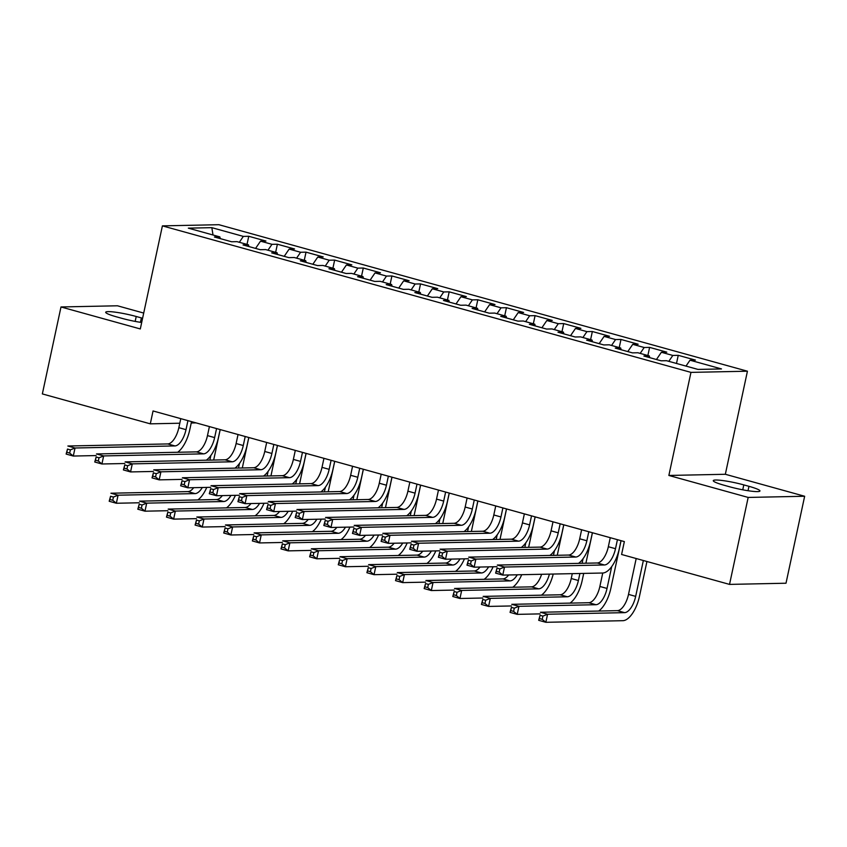 <?xml version="1.0" encoding="UTF-8"?>
<svg xmlns="http://www.w3.org/2000/svg" width="847" height="847" viewBox="0 0 847 847"><rect width="100%" height="100%" fill="white"/><g stroke="black" fill="none" stroke-linecap="round" stroke-linejoin="round"><path stroke-width="1.27" d="M143.715 313.062L117.468 305.788L60.995 306.963L42.35 393.919L150.3 423.839L179.797 423.225M747.435 371.208L218.875 224.699L162.402 225.874L690.961 372.384L747.435 371.208L725.339 474.278L668.865 475.453L748.176 497.433L804.65 496.257L725.339 474.278M804.65 496.257L786.005 583.223L729.532 584.398L748.176 497.433M213.01 234.99L211.835 227.663L188.33 228.15L219.828 236.885L214.407 237.001L231.591 241.755L237.012 241.649L248.467 244.815L243.047 244.931L260.22 249.696L265.64 249.579L277.096 252.755L271.675 252.872L288.859 257.626L294.28 257.52L305.725 260.696L300.314 260.802L317.487 265.566L322.908 265.45L334.364 268.626L328.943 268.743L346.127 273.507L351.537 273.39L362.992 276.567L357.572 276.683L374.755 281.437L380.176 281.331L391.621 284.497L386.211 284.613L403.384 289.378L408.805 289.261L420.26 292.437L414.839 292.554L432.023 297.308L437.433 297.202L448.889 300.378L443.468 300.484L460.652 305.248L466.072 305.132L477.528 308.308L472.107 308.424L489.28 313.189L494.701 313.072L506.157 316.249L500.736 316.355L517.919 321.119L523.34 321.013L534.785 324.179L529.375 324.295L546.548 329.06L551.969 328.943L563.424 332.119L558.004 332.236L575.187 336.99L580.597 336.884L592.053 340.06L586.632 340.166L603.816 344.93L609.237 344.814L620.692 347.99L615.271 348.106L632.444 352.871L637.865 352.754L649.321 355.931L643.9 356.036L661.084 360.801L666.504 360.695L697.992 369.419L721.496 368.932L690.009 360.197L695.419 360.091L678.246 355.327L672.825 355.444L661.369 352.267L666.79 352.151L649.607 347.386L644.196 347.503L632.741 344.327L638.162 344.221L620.978 339.456L615.557 339.562L604.102 336.397L609.522 336.28L592.349 331.516L586.929 331.632L575.473 328.456L580.894 328.34L563.71 323.586L558.289 323.692L546.844 320.515L552.255 320.41L535.082 315.645L529.661 315.762L518.205 312.585L523.626 312.469L506.442 307.705L501.032 307.821L489.577 304.645L494.997 304.539L477.814 299.774L472.393 299.88L460.948 296.715L466.358 296.598L449.185 291.834L443.764 291.95L432.309 288.774L437.73 288.658L420.546 283.904L415.136 284.01L403.68 280.833L409.101 280.728L391.917 275.963L386.497 276.08L375.041 272.903L380.462 272.787L363.289 268.023L357.868 268.139L346.412 264.963L351.833 264.857L334.65 260.093L329.229 260.209L317.784 257.033L323.194 256.916L306.021 252.152L300.6 252.268L289.145 249.092L294.565 248.976L277.382 244.222L271.972 244.328L260.516 241.151L265.937 241.046L248.753 236.281L247.006 244.412M211.835 227.663L243.333 236.398L248.753 236.281M729.532 584.398L621.592 554.478L624.355 541.593L153.053 410.964L150.3 423.839M260.516 241.151L255.572 248.404M271.972 244.328L267.948 250.225M219.828 236.885L220.284 238.621M289.145 249.092L284.211 256.345M300.6 252.268L296.588 258.155M248.467 244.815L248.923 246.562M317.784 257.033L312.839 264.275M329.229 260.209L325.216 266.096M277.096 252.755L277.551 254.502M346.412 264.963L341.468 272.215M357.868 268.139L353.855 274.036M305.725 260.696L306.18 262.432M375.041 272.903L370.107 280.156M386.497 276.08L382.484 281.966M334.364 268.626L334.819 270.373M403.68 280.833L398.736 288.086M415.136 284.01L411.113 289.907M362.992 276.567L363.448 278.303M432.309 288.774L427.375 296.027M443.764 291.95L439.752 297.837M391.621 284.497L392.087 286.244M460.948 296.715L456.004 303.957M472.393 299.88L468.38 305.778M420.26 292.437L420.715 294.174M489.577 304.645L484.632 311.897M501.032 307.821L497.009 313.718M448.889 300.378L449.344 302.114M518.205 312.585L513.271 319.838M529.661 315.762L525.648 321.648M477.528 308.308L477.983 310.055M546.844 320.515L541.9 327.768M558.289 323.692L554.277 329.589M506.157 316.249L506.612 317.985M575.473 328.456L570.529 335.708M586.929 331.632L582.916 337.519M534.785 324.179L535.24 325.926M604.102 336.397L599.168 343.638M615.557 339.562L611.545 345.46M563.424 332.119L563.88 333.856M632.741 344.327L627.796 351.579M644.196 347.503L640.173 353.39M592.053 340.06L592.508 341.796M661.369 352.267L656.436 359.52M672.825 355.444L668.812 361.33M620.692 347.99L621.147 349.737M690.009 360.197L685.985 366.095M649.321 355.931L649.776 357.667M191.231 422.992L196.102 422.886M668.865 475.453L690.961 372.384M60.995 306.963L140.306 328.943L162.402 225.874M243.333 236.398L239.32 242.284M729.426 486.729A21.228 2.509 12.1 0 0 759.95 490.974A21.228 2.509 12.1 0 0 748.96 486.326L743.804 484.897A21.228 2.509 12.1 0 0 713.28 480.651A21.228 2.509 12.1 0 0 724.27 485.299L729.426 486.729M142.592 318.26A21.228 2.509 12.1 0 0 141.375 317.911L136.219 316.492A21.228 2.509 12.1 0 0 105.695 312.236A21.228 2.509 12.1 0 0 116.685 316.894L121.841 318.324A21.228 2.509 12.1 0 0 141.693 322.495M678.246 355.327L676.499 363.458M649.607 347.386L647.87 355.528M620.978 339.456L619.231 347.588M592.349 331.516L590.603 339.658M563.71 323.586L561.963 331.717M535.082 315.645L533.335 323.776M506.442 307.705L504.706 315.846M477.814 299.774L476.067 307.906M449.185 291.834L447.438 299.976M420.546 283.904L418.81 292.035M391.917 275.963L390.171 284.094M363.289 268.023L361.542 276.164M334.65 260.093L332.903 268.224M306.021 252.152L304.274 260.294M277.382 244.222L275.646 252.353M610.264 537.686L608.337 546.717A16.591 7.379 -74.5 0 1 597.251 562.98L497.348 565.055L504.505 567.045L502.779 575.092L602.683 573.017A24.881 11.064 105.5 0 0 619.305 548.623L621.01 540.672M617.431 539.677L615.494 548.708A16.591 7.379 -74.5 0 1 604.409 564.97L504.505 567.045L499.857 568.909L496.998 568.115L496.31 571.333L499.169 572.127L499.857 568.909M499.169 572.127L502.779 575.092L495.622 573.112L496.998 568.115M495.622 573.112L496.31 571.333M636.192 558.522L628.506 594.393A16.591 7.379 -74.5 0 1 617.421 610.655L540.418 612.265L547.575 614.244L545.849 622.301L622.852 620.692A24.881 11.064 105.5 0 0 639.474 596.299L646.939 561.497M643.349 560.502L635.663 596.383A16.591 7.379 -74.5 0 1 624.578 612.646L547.575 614.244L542.927 616.108L540.058 615.314L539.37 618.532L542.228 619.326L542.927 616.108M542.228 619.326L545.849 622.301L538.692 620.311L540.058 615.314M538.692 620.311L539.37 618.532M581.635 529.756L579.697 538.787A16.591 7.379 -74.5 0 1 568.612 555.05L468.719 557.125L475.876 559.105L474.151 567.162L496.998 566.685M588.792 531.736L586.855 540.767A16.591 7.379 -74.5 0 1 575.769 557.03L475.876 559.105L471.228 560.968L468.359 560.174L467.671 563.393L470.54 564.187L471.228 560.968M578.522 563.371A24.881 11.064 105.5 0 0 590.677 540.682L592.381 532.731M470.54 564.187L474.151 567.162L466.993 565.171L468.359 560.174M466.993 565.171L467.671 563.393M553.006 521.816L551.069 530.847A16.591 7.379 -74.5 0 1 539.984 547.109L440.091 549.184L447.248 551.175L445.522 559.221L468.37 558.745M560.163 523.795L558.226 532.827A16.591 7.379 -74.5 0 1 547.141 549.089L447.248 551.175L442.6 553.027L439.731 552.233L439.042 555.463L441.901 556.257L442.6 553.027M549.894 555.431A24.881 11.064 105.5 0 0 562.037 532.752L563.742 524.791M441.901 556.257L445.522 559.221L438.365 557.241L439.731 552.233M438.365 557.241L439.042 555.463M598.691 611.047A24.881 11.064 105.5 0 0 610.846 588.369L621.063 540.682M611.714 566.601L607.024 588.443A16.591 7.379 -74.5 0 1 595.939 604.705L518.936 606.304L517.21 614.361L540.068 613.884M602.746 573.017L599.867 586.463A16.591 7.379 -74.5 0 1 588.781 602.725L511.779 604.324L518.936 606.304L514.288 608.167L511.429 607.373L510.741 610.602L513.6 611.396L514.288 608.167M513.6 611.396L517.21 614.361L510.053 612.381L511.429 607.373M510.053 612.381L510.741 610.602M570.063 603.117A24.881 11.064 105.5 0 0 582.207 580.428L583.71 573.408M585.902 563.223L592.434 532.742M583.075 558.66L582.08 563.297M579.899 573.493L578.395 580.513A16.591 7.379 -74.5 0 1 567.31 596.775L490.307 598.374L488.581 606.42L511.429 605.954M572.276 573.652L571.238 578.522A16.591 7.379 -74.5 0 1 560.153 594.785L483.15 596.383L490.307 598.374L485.659 600.237L482.79 599.443L482.102 602.662L484.971 603.456L485.659 600.237M484.971 603.456L488.581 606.42L481.424 604.44L482.79 599.443M481.424 604.44L482.102 602.662M524.367 513.875L522.43 522.906A16.591 7.379 -74.5 0 1 511.355 539.168L411.451 541.254L418.609 543.234L416.883 551.291L439.741 550.815M531.524 515.865L529.597 524.896A16.591 7.379 -74.5 0 1 518.512 541.159L418.609 543.234L413.961 545.097L411.102 544.303L410.403 547.522L413.272 548.316L413.961 545.097M521.254 547.501A24.881 11.064 105.5 0 0 533.409 524.812L535.113 516.861M413.272 548.316L416.883 551.291L409.726 549.301L411.102 544.303M409.726 549.301L410.403 547.522M495.739 505.945L493.801 514.976A16.591 7.379 -74.5 0 1 482.716 531.238L382.823 533.314L389.98 535.293L388.254 543.351L411.102 542.874M502.896 507.925L500.958 516.956A16.591 7.379 -74.5 0 1 489.873 533.218L389.98 535.293L385.332 537.157L382.463 536.363L381.775 539.592L384.644 540.375L385.332 537.157M492.626 539.56A24.881 11.064 105.5 0 0 504.78 516.882L506.485 508.92M384.644 540.375L388.254 543.351L381.097 541.371L382.463 536.363M381.097 541.371L381.775 539.592M557.262 555.283L563.795 524.812M554.446 550.73L553.451 555.357M549.396 574.128A16.591 7.379 -74.5 0 1 538.681 588.834L461.679 590.433L459.953 598.49L482.801 598.014M541.604 574.287A16.591 7.379 -74.5 0 1 531.514 586.855L454.521 588.453L461.679 590.433L457.031 592.297L454.161 591.502L453.473 594.721L456.332 595.515L457.031 592.297M456.332 595.515L459.953 598.49L452.796 596.5L454.161 591.502M541.424 595.176A24.881 11.064 105.5 0 0 553.218 574.044M452.796 596.5L453.473 594.721M528.634 547.342L535.166 516.871M525.807 542.789L524.822 547.427M517.263 574.795A16.591 7.379 -74.5 0 1 510.042 580.894L433.039 582.503L431.314 590.55L454.172 590.073M508.655 574.975A16.591 7.379 -74.5 0 1 502.885 578.914L425.882 580.513L433.039 582.503L428.391 584.366L425.533 583.572L424.834 586.791L427.703 587.585L428.391 584.366M427.703 587.585L431.314 590.55L424.156 588.57L425.533 583.572M512.795 587.236A24.881 11.064 105.5 0 0 521.72 574.7M424.156 588.57L424.834 586.791M467.11 498.004L465.172 507.035A16.591 7.379 -74.5 0 1 454.087 523.298L354.184 525.373L361.351 527.363L359.615 535.41L382.473 534.933M474.267 499.995L472.33 509.026A16.591 7.379 -74.5 0 1 461.244 525.288L361.351 527.363L356.693 529.227L353.834 528.433L353.146 531.651L356.005 532.445L356.693 529.227M463.997 531.63A24.881 11.064 105.5 0 0 476.141 508.941L477.846 500.99M356.005 532.445L359.615 535.41L352.458 533.43L353.834 528.433M352.458 533.43L353.146 531.651M500.005 539.412L506.538 508.941M497.178 534.859L496.183 539.486M488.624 566.855A16.591 7.379 -74.5 0 1 481.414 572.964L404.411 574.562L402.685 582.62L425.533 582.143M480.016 567.035A16.591 7.379 -74.5 0 1 474.256 570.973L397.254 572.583L404.411 574.562L399.763 576.426L396.894 575.632L396.205 578.85L399.075 579.644L399.763 576.426M399.075 579.644L402.685 582.62L395.528 580.629L396.894 575.632M484.156 579.306A24.881 11.064 105.5 0 0 493.092 566.77M395.528 580.629L396.205 578.85M438.471 490.074L436.533 499.105A16.591 7.379 -74.5 0 1 425.448 515.368L325.555 517.443L332.712 519.423L330.986 527.48L353.845 527.003M445.628 492.054L443.69 501.085A16.591 7.379 -74.5 0 1 432.605 517.348L332.712 519.423L328.064 521.286L325.206 520.492L324.507 523.711L327.376 524.505L328.064 521.286M435.358 523.69A24.881 11.064 105.5 0 0 447.512 501.001L449.217 493.049M327.376 524.505L330.986 527.48L323.829 525.489L325.206 520.492M323.829 525.489L324.507 523.711M471.366 531.471L477.899 501.001M468.55 526.919L467.555 531.556M459.995 558.925A16.591 7.379 -74.5 0 1 452.774 565.023L375.782 566.622L374.046 574.679L396.904 574.202M451.387 559.105A16.591 7.379 -74.5 0 1 445.617 563.043L368.614 564.642L375.782 566.622L371.124 568.485L368.265 567.691L367.577 570.92L370.435 571.714L371.124 568.485M370.435 571.714L374.046 574.679L366.889 572.699L368.265 567.691M455.527 571.365A24.881 11.064 105.5 0 0 464.452 558.829M366.889 572.699L367.577 570.92M409.842 482.134L407.905 491.165A16.591 7.379 -74.5 0 1 396.82 507.427L296.926 509.502L304.084 511.493L302.358 519.539L325.206 519.063M416.999 484.113L415.062 493.145A16.591 7.379 -74.5 0 1 403.977 509.407L304.084 511.493L299.436 513.346L296.566 512.562L295.878 515.781L298.737 516.575L299.436 513.346M406.729 515.749A24.881 11.064 105.5 0 0 418.873 493.07L420.588 485.109M298.737 516.575L302.358 519.539L295.201 517.559L296.566 512.562M295.201 517.559L295.878 515.781M381.203 474.193L379.276 483.224A16.591 7.379 -74.5 0 1 368.191 499.486L268.287 501.572L275.444 503.552L273.719 511.609L296.577 511.133M388.36 476.183L386.433 485.215A16.591 7.379 -74.5 0 1 375.348 501.477L275.444 503.552L270.796 505.415L267.938 504.621L267.25 507.84L270.108 508.634L270.796 505.415M378.09 507.819A24.881 11.064 105.5 0 0 390.245 485.13L391.949 477.179M270.108 508.634L273.719 511.609L266.561 509.619L267.938 504.621M266.561 509.619L267.25 507.84M352.574 466.263L350.637 475.294A16.591 7.379 -74.5 0 1 339.552 491.556L239.659 493.632L246.816 495.611L245.09 503.669L267.938 503.192M359.731 468.243L357.794 477.274A16.591 7.379 -74.5 0 1 346.709 493.536L246.816 495.611L242.168 497.475L239.299 496.681L238.61 499.91L241.48 500.693L242.168 497.475M349.462 499.878A24.881 11.064 105.5 0 0 361.616 477.2L363.321 469.238M241.48 500.693L245.09 503.669L237.933 501.689L239.299 496.681M237.933 501.689L238.61 499.91M323.946 458.322L322.008 467.353A16.591 7.379 -74.5 0 1 310.923 483.616L211.03 485.691L218.187 487.681L216.461 495.728L239.309 495.251M331.103 460.313L329.165 469.344A16.591 7.379 -74.5 0 1 318.08 485.606L218.187 487.681L213.529 489.545L210.67 488.751L209.982 491.969L212.841 492.763L213.529 489.545M320.833 491.948A24.881 11.064 105.5 0 0 332.977 469.259L334.681 461.308M212.841 492.763L216.461 495.728L209.294 493.748L210.67 488.751M209.294 493.748L209.982 491.969M295.307 450.392L293.369 459.423A16.591 7.379 -74.5 0 1 282.284 475.686L182.391 477.761L189.548 479.741L187.822 487.798L210.681 487.321M302.464 452.372L300.526 461.403A16.591 7.379 -74.5 0 1 289.452 477.666L189.548 479.741L184.9 481.604L182.041 480.81L181.343 484.029L184.212 484.823L184.9 481.604M292.194 484.008A24.881 11.064 105.5 0 0 304.348 461.319L306.053 453.367M184.212 484.823L187.822 487.798L180.665 485.807L182.041 480.81M180.665 485.807L181.343 484.029M266.678 442.452L264.74 451.483A16.591 7.379 -74.5 0 1 253.655 467.745L153.762 469.82L160.919 471.811L159.194 479.857L182.041 479.381M273.835 444.431L271.898 453.463A16.591 7.379 -74.5 0 1 260.812 469.725L160.919 471.811L156.272 473.664L153.402 472.88L152.714 476.099L155.573 476.893L156.272 473.664M263.565 476.067A24.881 11.064 105.5 0 0 275.709 453.389L277.424 445.427M155.573 476.893L159.194 479.857L152.037 477.877L153.402 472.88M152.037 477.877L152.714 476.099M238.039 434.511L236.112 443.542A16.591 7.379 -74.5 0 1 225.027 459.805L125.123 461.89L132.28 463.87L130.554 471.927L153.413 471.451M245.207 436.501L243.269 445.533A16.591 7.379 -74.5 0 1 232.184 461.795L132.28 463.87L127.632 465.734L124.774 464.939L124.086 468.158L126.944 468.952L127.632 465.734M234.926 468.137A24.881 11.064 105.5 0 0 247.08 445.448L248.785 437.497M126.944 468.952L130.554 471.927L123.397 469.937L124.774 464.939M123.397 469.937L124.086 468.158M209.41 426.581L207.473 435.612A16.591 7.379 -74.5 0 1 196.388 451.875L96.494 453.95L103.652 455.93L101.926 463.987L124.774 463.51M216.567 428.561L214.63 437.592A16.591 7.379 -74.5 0 1 203.545 453.854L103.652 455.93L99.004 457.793L96.145 456.999L95.446 460.228L98.316 461.012L99.004 457.793M206.297 460.196A24.881 11.064 105.5 0 0 218.452 437.518L220.156 429.556M98.316 461.012L101.926 463.987L94.769 462.007L96.145 456.999M94.769 462.007L95.446 460.228M180.782 418.64L178.844 427.671A16.591 7.379 -74.5 0 1 167.759 443.934L67.866 446.009L75.023 447.999L73.297 456.046L96.145 455.57M187.939 420.631L186.001 429.662A16.591 7.379 -74.5 0 1 174.916 445.924L75.023 447.999L70.375 449.863L67.506 449.069L66.818 452.287L69.676 453.081L70.375 449.863M177.669 452.266A24.881 11.064 105.5 0 0 189.813 429.577L191.517 421.626M69.676 453.081L73.297 456.046L66.14 454.066L67.506 449.069M66.14 454.066L66.818 452.287M442.737 523.541L449.27 493.06M439.911 518.978L438.915 523.615M431.367 550.984A16.591 7.379 -74.5 0 1 424.146 557.093L347.143 558.692L345.417 566.738L368.276 566.272M422.759 551.164A16.591 7.379 -74.5 0 1 416.989 555.103L339.986 556.701L347.143 558.692L342.495 560.555L339.636 559.761L338.938 562.98L341.807 563.774L342.495 560.555M341.807 563.774L345.417 566.738L338.26 564.758L339.636 559.761M426.899 563.435A24.881 11.064 105.5 0 0 435.824 550.889M338.26 564.758L338.938 562.98M414.098 515.601L420.641 485.13M411.282 511.048L410.287 515.675M402.727 543.054A16.591 7.379 -74.5 0 1 395.517 549.152L318.514 550.751L316.789 558.808L339.636 558.332M394.12 543.223A16.591 7.379 -74.5 0 1 388.36 547.173L311.357 548.771L318.514 550.751L313.866 552.615L310.997 551.821L310.309 555.039L313.168 555.833L313.866 552.615M313.168 555.833L316.789 558.808L309.631 556.818L310.997 551.821M398.259 555.494A24.881 11.064 105.5 0 0 407.185 542.959M309.631 556.818L310.309 555.039M385.47 507.66L392.002 477.189M382.653 503.107L381.658 507.745M374.099 535.113A16.591 7.379 -74.5 0 1 366.878 541.212L289.875 542.821L288.149 550.868L311.008 550.391M365.491 535.293A16.591 7.379 -74.5 0 1 359.721 539.232L282.718 540.831L289.875 542.821L285.227 544.685L282.369 543.89L281.68 547.109L284.539 547.903L285.227 544.685M284.539 547.903L288.149 550.868L280.992 548.888L282.369 543.89M369.631 547.554A24.881 11.064 105.5 0 0 378.556 535.018M280.992 548.888L281.68 547.109M356.841 499.73L363.374 469.259M354.014 495.177L353.019 499.804M345.47 527.173A16.591 7.379 -74.5 0 1 338.249 533.282L261.247 534.88L259.521 542.938L282.369 542.461M336.862 527.353A16.591 7.379 -74.5 0 1 331.092 531.291L254.089 532.901L261.247 534.88L256.599 536.744L253.729 535.95L253.041 539.168L255.91 539.963L256.599 536.744M255.91 539.963L259.521 542.938L252.364 540.947L253.729 535.95M341.002 539.624A24.881 11.064 105.5 0 0 349.927 527.088M252.364 540.947L253.041 539.168M328.202 491.789L334.734 461.319M325.386 487.237L324.39 491.874M316.831 519.243A16.591 7.379 -74.5 0 1 309.621 525.341L232.618 526.94L230.892 534.997L253.74 534.521M308.223 519.423A16.591 7.379 -74.5 0 1 302.453 523.361L225.461 524.96L232.618 526.94L227.959 528.803L225.101 528.009L224.413 531.238L227.271 532.032L227.959 528.803M227.271 532.032L230.892 534.997L223.724 533.017L225.101 528.009M312.363 531.683A24.881 11.064 105.5 0 0 321.288 519.147M223.724 533.017L224.413 531.238M299.573 483.859L306.106 453.378M296.746 479.296L295.762 483.933M288.202 511.302A16.591 7.379 -74.5 0 1 280.982 517.411L203.979 519.01L202.253 527.056L225.111 526.59M279.595 511.482A16.591 7.379 -74.5 0 1 273.825 515.421L196.822 517.019L203.979 519.01L199.331 520.873L196.472 520.079L195.773 523.298L198.643 524.092L199.331 520.873M198.643 524.092L202.253 527.056L195.096 525.076L196.472 520.079M283.734 523.753A24.881 11.064 105.5 0 0 292.66 511.207M195.096 525.076L195.773 523.298M270.945 475.919L277.477 445.448M268.118 471.366L267.123 475.993M259.563 503.372A16.591 7.379 -74.5 0 1 252.353 509.471L175.35 511.069L173.624 519.126L196.472 518.65M250.956 503.542A16.591 7.379 -74.5 0 1 245.196 507.491L168.193 509.089L175.35 511.069L170.702 512.933L167.833 512.139L167.145 515.357L170.003 516.151L170.702 512.933M170.003 516.151L173.624 519.126L166.467 517.136L167.833 512.139M255.095 515.812A24.881 11.064 105.5 0 0 264.031 503.277M166.467 517.136L167.145 515.357M242.306 467.978L248.838 437.507M239.489 463.425L238.494 468.063M230.935 495.431A16.591 7.379 -74.5 0 1 223.714 501.53L146.711 503.139L144.985 511.186L167.844 510.709M222.327 495.611A16.591 7.379 -74.5 0 1 216.557 499.55L139.554 501.149L146.711 503.139L142.063 505.003L139.204 504.209L138.516 507.427L141.375 508.221L142.063 505.003M141.375 508.221L144.985 511.186L137.828 509.206L139.204 504.209M226.467 507.872A24.881 11.064 105.5 0 0 235.392 495.336M137.828 509.206L138.516 507.427M213.677 460.048L220.209 429.577M210.85 455.495L209.855 460.122M202.306 487.491A16.591 7.379 -74.5 0 1 195.085 493.6L118.082 495.199L116.357 503.256L139.204 502.779M193.698 487.671A16.591 7.379 -74.5 0 1 187.928 491.609L110.925 493.219L118.082 495.199L113.434 497.062L110.565 496.268L109.877 499.486L112.746 500.281L113.434 497.062M112.746 500.281L116.357 503.256L109.199 501.265L110.565 496.268M197.838 499.942A24.881 11.064 105.5 0 0 206.763 487.406M109.199 501.265L109.877 499.486M748.017 490.72L748.96 486.326M742.755 489.81L743.804 484.897M135.171 321.405L136.219 316.492M140.433 322.305L141.375 317.911M615.494 548.708L608.337 546.717M604.409 564.97L597.251 562.98M635.663 596.383L628.506 594.393M624.578 612.646L617.421 610.655M586.855 540.767L579.697 538.787M575.769 557.03L568.612 555.05M558.226 532.827L551.069 530.847M547.141 549.089L539.984 547.109M607.024 588.443L599.867 586.463M595.939 604.705L588.781 602.725M578.395 580.513L571.238 578.522M567.31 596.775L560.153 594.785M529.597 524.896L522.43 522.906M518.512 541.159L511.355 539.168M500.958 516.956L493.801 514.976M489.873 533.218L482.716 531.238M538.681 588.834L531.514 586.855M510.042 580.894L502.885 578.914M472.33 509.026L465.172 507.035M461.244 525.288L454.087 523.298M481.414 572.964L474.256 570.973M443.69 501.085L436.533 499.105M432.605 517.348L425.448 515.368M452.774 565.023L445.617 563.043M415.062 493.145L407.905 491.165M403.977 509.407L396.82 507.427M386.433 485.215L379.276 483.224M375.348 501.477L368.191 499.486M357.794 477.274L350.637 475.294M346.709 493.536L339.552 491.556M329.165 469.344L322.008 467.353M318.08 485.606L310.923 483.616M300.526 461.403L293.369 459.423M289.452 477.666L282.284 475.686M271.898 453.463L264.74 451.483M260.812 469.725L253.655 467.745M243.269 445.533L236.112 443.542M232.184 461.795L225.027 459.805M214.63 437.592L207.473 435.612M203.545 453.854L196.388 451.875M186.001 429.662L178.844 427.671M174.916 445.924L167.759 443.934M424.146 557.093L416.989 555.103M395.517 549.152L388.36 547.173M366.878 541.212L359.721 539.232M338.249 533.282L331.092 531.291M309.621 525.341L302.453 523.361M280.982 517.411L273.825 515.421M252.353 509.471L245.196 507.491M223.714 501.53L216.557 499.55M195.085 493.6L187.928 491.609"/></g></svg>
